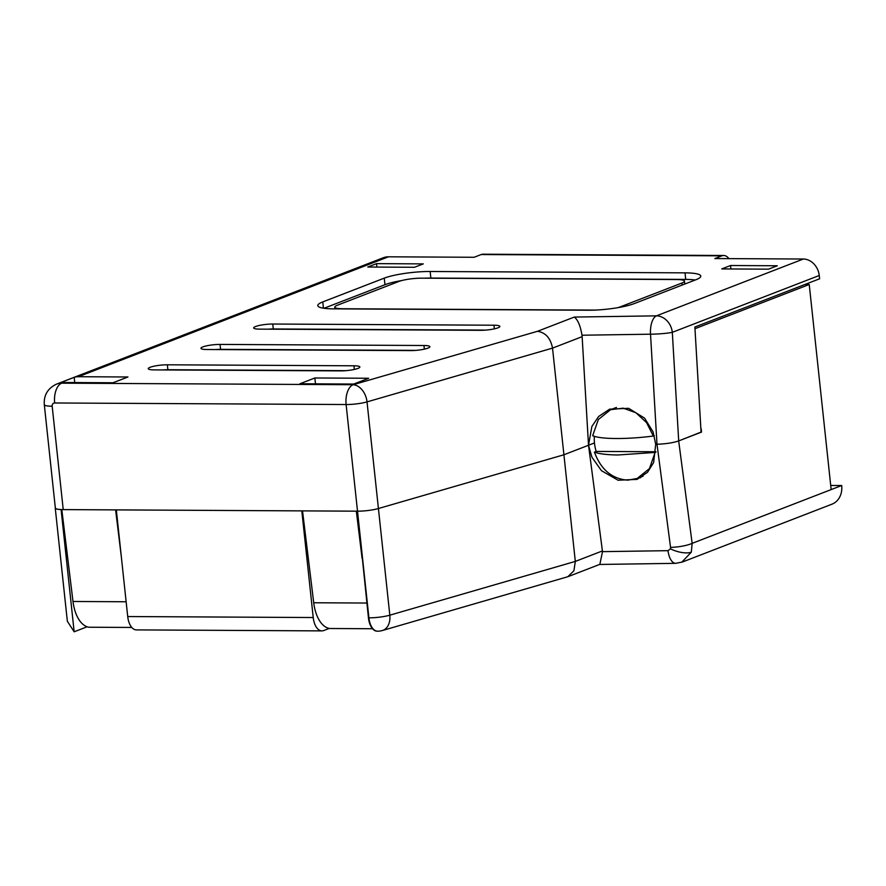 <?xml version="1.0" encoding="UTF-8"?>
<svg xmlns="http://www.w3.org/2000/svg" width="886" height="886" viewBox="0 0 886 886"><rect width="100%" height="100%" fill="white"/><g stroke="black" fill="none" stroke-linecap="round" stroke-linejoin="round"><path stroke-width="1.33" d="M691.313 552.155A16.756 6.612 -161.9 0 1 670.436 548.844L670.558 547.382A16.756 3.511 -7.5 0 0 692.154 543.351L691.313 552.155L681.733 562.256M377.37 631.175A16.756 8.96 -89.7 0 1 377.137 631.186A16.756 8.96 -89.7 0 1 368.443 617.819L368.908 617.83A16.756 8.96 -89.7 0 0 377.602 631.186A16.756 16.756 0 0 0 382.364 630.522L567.815 576.731L573.918 570.761L575.313 561.414L602.414 550.937L602.491 551.646L668 550.671A16.756 7.719 89.1 0 0 675.675 563.33L599.556 564.46M728.89 258.623A16.756 8.96 90.3 0 0 723.707 255.489A16.756 8.96 90.3 0 0 721.868 255.832L714.847 258.557L803.347 259.022A16.756 13.855 68.9 0 1 819.251 275.502L672.319 332.328L678.698 440.918C673.006 442.834 665.763 443.941 656.991 444.24L655.695 444.263L653.635 462.525L647.566 472.26L637.056 479.392L618.085 480.234L601.45 470.687L591.97 457.276L588.514 445.259L563.917 454.773L378.422 508.531L563.917 454.773L594.462 442.956L588.514 445.259L582.135 336.669L552.521 348.12L575.313 561.414L389.818 615.183A16.756 11.795 -106.2 0 1 382.364 630.522M55.32 507.7A16.756 2.913 -6.1 0 0 55.242 508.032A16.756 2.913 -6.1 0 0 61.101 509.594L74.158 631.796L87.127 626.779M321.917 630.887L136.411 629.902A16.756 8.96 -89.7 0 1 127.717 616.545L116.321 509.893L301.816 510.879L313.223 617.531A16.756 8.96 90.3 0 0 321.917 630.887A16.756 8.96 90.3 0 0 323.755 630.544L329.215 628.429M368.443 617.819L357.512 511.178A16.756 2.913 -6.1 0 0 378.422 508.531A16.756 2.913 173.9 0 1 357.512 511.178L63.227 509.605A16.756 2.913 173.9 0 1 61.854 509.583A16.756 2.913 173.9 0 1 55.342 507.999L44.3 404.625A16.756 2.913 173.9 0 0 52.174 406.242L63.227 509.605L61.81 509.605L72.995 601.483L126.144 601.76M602.414 550.937L588.514 445.259L591.87 426.487L598.615 416.498L609.623 409.166L628.628 408.313L644.576 418.126L653.093 431.914L655.695 444.263L656.991 444.24C665.763 443.941 672.995 442.834 678.676 440.929L701.07 432.08M694.967 328.573L700.87 428.802M701.18 428.802L701.524 432.091M695.266 328.584L809.239 284.506L804.887 284.484M678.676 440.929L692.154 543.351L831.157 489.593L809.239 284.506M831.157 489.593L841.7 485.517A20.101 16.635 68.9 0 1 831.965 504.178L682.375 562.023L675.675 563.33M841.7 485.517L830.714 485.462M55.242 508.032L67.347 621.23L74.158 631.796M640.755 477.643A37.699 31.176 68.9 0 1 638.108 478.086M602.491 551.646L599.866 564.338L567.815 576.731M819.251 275.502L819.605 278.791L694.879 327.023L701.081 432.257L678.698 440.918M695.266 279.998A33.513 5.825 -6.1 0 0 685.731 279.422L430.851 278.06A33.513 5.825 -6.1 0 0 424.283 278.193M401.79 280.552A33.513 5.825 -6.1 0 0 384.956 284.705L323.988 308.284M367.768 267.029L376.55 263.64L423.275 263.884L414.493 267.284L367.768 267.029M721.769 268.923L730.551 265.523L777.277 265.767L768.494 269.167L721.769 268.923M480.777 330.312A12.57 2.182 -6.1 0 0 493.546 329.027A12.57 2.182 -6.1 0 0 499.87 326.425A12.57 2.182 -6.1 0 0 493.956 325.217L272.755 324.032A12.57 2.182 -6.1 0 0 259.986 325.317A12.57 2.182 -6.1 0 0 253.673 327.92A12.57 2.182 -6.1 0 0 259.576 329.127L480.777 330.312M410.783 350.601A12.57 2.182 -6.1 0 0 423.541 349.317A12.57 2.182 -6.1 0 0 429.865 346.714A12.57 2.182 -6.1 0 0 423.951 345.507L220.049 344.421A12.57 2.182 -6.1 0 0 207.291 345.695A12.57 2.182 -6.1 0 0 200.967 348.298A12.57 2.182 -6.1 0 0 206.881 349.516L410.783 350.601M340.778 370.891A12.57 2.182 -6.1 0 0 353.547 369.606A12.57 2.182 -6.1 0 0 359.86 367.003A12.57 2.182 -6.1 0 0 353.957 365.796L167.343 364.799A12.57 2.182 -6.1 0 0 154.585 366.073A12.57 2.182 -6.1 0 0 148.261 368.676A12.57 2.182 -6.1 0 0 154.175 369.894L340.778 370.891M430.153 271.493A33.513 5.825 -6.1 0 0 384.258 278.138L322.77 301.916A33.513 5.825 -6.1 0 0 317.775 305.626A33.513 5.825 -6.1 0 0 333.524 308.86L588.404 310.222A33.513 5.825 -6.1 0 0 634.298 303.577L695.787 279.799A33.513 5.825 -6.1 0 0 700.782 276.089A33.513 5.825 -6.1 0 0 685.033 272.855L430.153 271.493L430.851 278.06M353.724 384.048L368.665 378.267L314.851 377.979L299.922 383.76L353.724 384.048M63.449 382.497L113.009 382.763L127.938 376.982L78.378 376.716A20.101 16.635 -111.1 0 0 74.191 377.325L59.262 383.095A20.101 16.635 68.9 0 1 63.449 382.497L61.688 383.173L353.149 384.723L537.492 331.298C545.61 332.593 550.616 338.197 552.521 348.12L367.025 401.89L389.818 615.183A16.756 2.913 -6.1 0 1 368.908 617.83L346.116 404.537L54.655 402.975A16.756 8.96 -89.7 0 1 61.688 383.173A20.101 16.635 68.9 0 0 56.538 384.114L383.306 257.748A20.101 16.635 68.9 0 1 388.456 256.807L474.121 257.272L481.142 254.548A16.756 8.96 -89.7 0 1 482.992 254.204L723.707 255.489M376.55 263.64L376.915 267.085M74.191 377.325L74.756 382.553M314.851 377.979L315.482 383.837M617.464 307.73A16.756 2.913 -6.1 0 0 620.488 306.789L681.976 283.011A16.756 2.913 -6.1 0 0 684.468 281.15A16.756 2.913 -6.1 0 0 676.594 279.533L421.714 278.171A16.756 2.913 -6.1 0 0 398.766 281.493L337.278 305.271A16.756 2.913 -6.1 0 0 334.786 307.132A16.756 2.913 -6.1 0 0 342.66 308.749L594.971 310.089M345.928 370.669L167.875 369.717A12.57 2.182 -6.1 0 0 162.725 369.938M415.933 350.38L220.581 349.339A12.57 2.182 -6.1 0 0 215.431 349.56M485.938 330.09L273.287 328.961A12.57 2.182 -6.1 0 0 268.126 329.171M115.612 509.893L121.382 557.228M131.792 627.454L88.999 627.233A33.513 17.919 -89.7 0 1 72.995 601.483M302.525 510.89L313.722 602.757L366.859 603.045M356.338 511.178L362.108 558.512M372.519 628.739L329.714 628.506A33.513 17.919 -89.7 0 1 313.722 602.757M730.551 265.523L730.917 268.967M670.558 547.382L656.991 444.24L650.523 334.199L581.991 335.218L582.135 336.669M581.991 335.218C580.396 325.76 577.838 319.702 574.294 317.066L656.404 315.848A16.756 7.719 -90.9 0 0 650.523 334.199A16.756 1.683 -3.4 0 0 672.319 332.328A16.756 13.855 -111.1 0 0 656.404 315.848L803.347 259.022M655.097 452.436L617.741 454.994C606.755 454.817 598.991 453.853 594.428 452.115C600.852 469.569 611.96 478.916 627.742 480.168L637.178 478.451L649.449 468.594L655.097 452.436L655.939 452.115M594.428 452.115L596.178 451.428A36.858 30.489 68.9 0 1 594.495 443.221A36.858 30.489 68.9 0 1 594.34 436.211M610.587 409.686L623.19 408.169L635.86 412.721L646.503 422.556L653.347 436.023C627.044 439.478 600.608 439.323 592.679 435.702L598.349 419.521L610.587 409.686L616.457 407.427M653.347 436.023L654.289 435.668M596.178 451.428L655.961 451.749M668 550.671L670.436 548.844M127.717 616.545L313.223 617.531M537.492 331.298L574.294 317.066M721.868 255.832L481.142 254.548M78.378 376.716L388.456 256.807M54.655 402.975A3.356 2.769 -111.1 0 0 52.174 406.242M384.956 284.705L384.258 278.138M685.731 279.422L685.033 272.855M323.445 308.206L322.77 301.916M681.976 283.011L682.187 285.059M354.345 369.44L353.957 365.796M167.875 369.717L167.343 364.799M424.35 349.15L423.951 345.507M220.581 349.339L220.049 344.421M494.344 328.861L493.956 325.217M273.287 328.961L272.755 324.032M346.116 404.537A16.756 8.96 -89.7 0 1 353.149 384.723A16.756 11.795 73.8 0 1 367.025 401.89A16.756 2.913 -6.1 0 1 346.116 404.537M684.468 281.15L684.778 284.052M334.786 307.132L334.963 308.871M56.538 384.114C47.755 388.334 43.68 395.167 44.3 404.625M637.178 478.451L643.114 476.159"/></g></svg>
